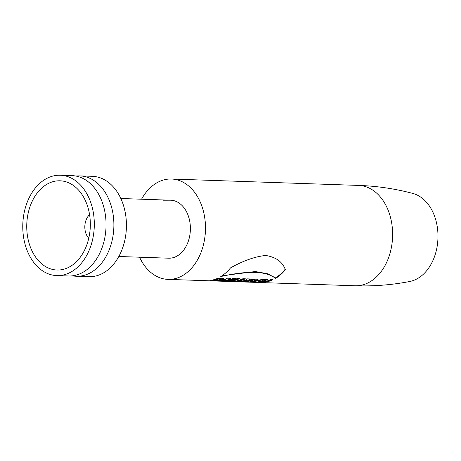<?xml version="1.0" encoding="UTF-8"?>
<svg xmlns="http://www.w3.org/2000/svg" width="461" height="461" viewBox="0 0 461 461"><rect width="100%" height="100%" fill="white"/><g stroke="black" fill="none" stroke-linecap="round" stroke-linejoin="round"><path stroke-width="0.69" d="M139.568 257.203A50.209 35.751 -88 0 0 168.006 279.383A50.209 35.751 -88 0 0 205.45 230.425A50.209 35.751 -88 0 0 171.434 179.024A50.209 35.751 -88 0 0 141.55 199.215M260.286 282.535A50.209 35.751 -88 0 0 260.413 282.541A50.209 35.751 -88 0 0 260.713 282.547L205.906 280.68A50.209 35.751 92 0 1 205.606 280.668L168.006 279.383M263.801 282.391L261.335 282.311A50.209 35.751 -88 0 0 264.66 281.723L261.917 281.631A50.209 35.751 92 0 1 258.592 282.213L256.126 282.132A50.209 35.751 -88 0 0 265.173 279.481L267.639 279.562A50.209 35.751 92 0 1 264.113 281.003L266.85 281.095A50.209 35.751 -88 0 0 270.377 279.654L272.843 279.741A50.209 35.751 92 0 1 263.801 282.391L263.761 281.925M248.917 280.386A50.209 35.751 -88 0 0 252.179 279.038L254.645 279.118A50.209 35.751 92 0 1 245.604 281.769L241.921 281.648C239.824 281.492 241.04 281.095 245.557 280.449L247.413 278.87L250.427 278.974L248.802 280.392M244.382 281.181L240.734 281.475M239.628 278.605A50.209 35.751 92 0 1 230.586 281.256L228.12 281.175A50.209 35.751 -88 0 0 237.161 278.525L239.628 278.605M213.576 279.775L216.042 279.856A50.209 35.751 -88 0 0 218.773 278.963L220.416 279.222L218.422 280.023L211.922 280.167A50.209 35.751 92 0 1 209.928 280.495L218.364 280.478L222.68 279.596L223.62 279.124L223.942 278.657L223.614 278.317L217.932 278.196A50.209 35.751 92 0 1 213.576 279.775M230.586 278.3L227.93 280.265A50.209 35.751 -88 0 0 232.943 278.381L235.3 278.461A50.209 35.751 92 0 1 226.259 281.112L223.078 281.003L225.746 279.885A50.209 35.751 92 0 1 220.773 280.922L218.416 280.841A50.209 35.751 -88 0 0 227.463 278.19L230.586 278.3M242.889 278.721L245.356 278.801A50.209 35.751 92 0 1 238.533 281.112L240.481 281.181A50.209 35.751 92 0 1 238.262 281.521L231.9 281.302A50.209 35.751 -88 0 0 234.119 280.962L236.067 281.031A50.209 35.751 -88 0 0 242.889 278.721M255.521 279.147L257.987 279.233L257.025 279.913L259.877 280.011L261.825 279.366L264.291 279.447L252.236 281.999L249.493 281.907L255.521 279.147M285.371 269.731A50.209 35.751 92 0 1 275.551 278.432C266.383 270.987 248.116 270.365 220.738 276.56A50.209 35.751 -88 0 0 230.563 267.858C243.42 260.667 255.129 256.535 265.692 255.469C276.001 257.117 282.558 261.871 285.371 269.731M358.566 185.414C377.121 186.065 395.21 188.739 412.837 193.436A44.631 31.78 92 0 1 437.95 238.36A44.631 31.78 92 0 1 409.829 281.469C391.925 284.956 373.692 286.39 355.137 285.774A50.209 35.751 -88 0 0 392.582 236.816A50.209 35.751 -88 0 0 358.566 185.414L171.434 179.024M163.234 200.224L170.714 200.207A29.008 20.659 92 0 1 190.364 229.906A29.008 20.659 92 0 1 168.732 258.195L118.834 256.495M164.923 200.011L154.164 199.642M79.822 175.895L92.379 176.321A50.209 35.751 92 0 1 126.395 227.722A50.209 35.751 92 0 1 88.95 276.686L76.399 276.254A50.209 35.751 -88 0 0 113.844 227.296A50.209 35.751 -88 0 0 79.822 175.895A50.209 35.751 -88 0 0 75.898 176.062M72.492 275.822A50.209 35.751 -88 0 0 76.399 276.254M56.824 275.586L68.568 275.989A50.209 35.751 -88 0 0 106.013 227.025A50.209 35.751 -88 0 0 71.997 175.624L60.247 175.226A50.209 35.751 -88 0 0 23.05 232.92A50.209 35.751 -88 0 0 56.824 275.586A50.209 35.751 -88 0 0 94.269 226.628A50.209 35.751 -88 0 0 60.247 175.226M26.992 232.085A44.631 31.78 92 0 1 42.959 187.033A44.631 31.78 92 0 1 78.364 189.88A44.631 31.78 92 0 1 75.898 262.205A44.631 31.78 92 0 1 26.992 232.085M89.567 214.647A14.504 10.326 -88 0 0 84.899 228.829A14.504 10.326 -88 0 0 88.76 238.256M252.236 281.999L252.184 281.446L251.354 281.417M262.735 279.395L256.276 280.956M254.178 281.256L252.184 281.446M257.025 279.913L257.198 279.205M254.19 281.366L254.138 280.818L255.964 279.965L257.791 280.029L257.843 280.582L254.19 281.366L256.016 280.519L257.843 280.582M256.016 280.519L255.964 279.965M245.604 281.769L245.563 281.308M253.469 279.078A49.655 35.353 92 0 1 246.462 281.106M248.928 280.386L248.877 279.833M249.822 278.957L248.75 279.839M247.286 280.893L246.71 280.87C244.831 281.003 244.192 281.152 244.779 281.325L245.356 281.348A50.209 35.751 -88 0 0 247.286 280.893L247.234 280.34L245.661 280.374M244.572 280.576L244.388 281.233L244.779 281.325M215.195 279.28L215.99 279.308A49.655 35.353 -88 0 0 218.721 278.409L220.214 278.525L220.416 279.216M219.246 279.821L223.758 278.398M218.773 278.963L218.721 278.409M216.042 279.856L215.99 279.308M229.941 278.277L227.878 279.712L227.93 280.265M225.746 279.885L225.694 279.331A49.655 35.353 92 0 1 221.954 280.207M234.125 278.421A49.655 35.353 92 0 1 226.207 280.559L224.57 280.501M220.773 280.922L220.733 280.484M226.259 281.112L226.207 280.559M238.452 278.565A49.655 35.353 92 0 1 231.445 280.593M230.586 281.256L230.546 280.795M244.18 278.761A49.655 35.353 92 0 1 238.481 280.565L238.533 281.112M238.516 280.933A49.655 35.353 92 0 1 238.21 280.968L236.62 280.916M238.262 281.521L238.21 280.968M271.667 279.7A49.655 35.353 92 0 1 264.66 281.723L264.608 281.175L261.865 281.083A49.655 35.353 92 0 1 259.451 281.55M266.464 279.522A49.655 35.353 92 0 1 264.061 280.449L264.113 281.003M258.592 282.213L258.552 281.752M261.917 281.631L261.865 281.083M285.169 269.253A49.655 35.353 92 0 1 275.499 277.862L267.489 273.736L255.365 271.541L222.046 275.73M275.551 278.432L275.499 277.862M246.71 280.87L246.658 280.317M355.137 285.774L260.413 282.541M154.573 199.659L120.817 198.507"/></g></svg>
